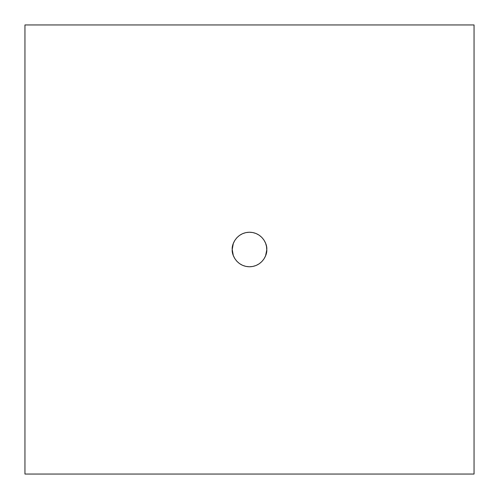 <?xml version="1.0" encoding="UTF-8"?>
<svg xmlns="http://www.w3.org/2000/svg" width="499" height="499" viewBox="0 0 499 499"><rect width="100%" height="100%" fill="white"/><g stroke="black" fill="none" stroke-linecap="round" stroke-linejoin="round"><path stroke-width="0.75" d="M24.95 24.95L474.05 24.95L474.05 474.05L24.95 474.05L24.95 24.95M232.228 249.5L233.282 255.451L234.798 258.569L236.906 261.326L239.526 263.603L242.539 265.312L245.839 266.379L249.282 266.772L252.737 266.466L256.062 265.48L259.118 263.846L261.788 261.638L263.965 258.937L265.562 255.856L266.765 249.937L266.503 246.475L265.562 243.144L263.965 240.063L261.788 237.362L259.118 235.154L256.062 233.52L252.737 232.534L249.282 232.228L245.839 232.621L242.539 233.688L239.526 235.397L236.906 237.674L234.798 240.431L233.282 243.549L232.228 249.5C231.53 254.552 236.713 266.535 249.5 266.772C262.287 266.535 267.47 254.552 266.772 249.5C267.47 244.448 262.287 232.465 249.5 232.228C236.713 232.465 231.53 244.448 232.228 249.5"/></g></svg>
